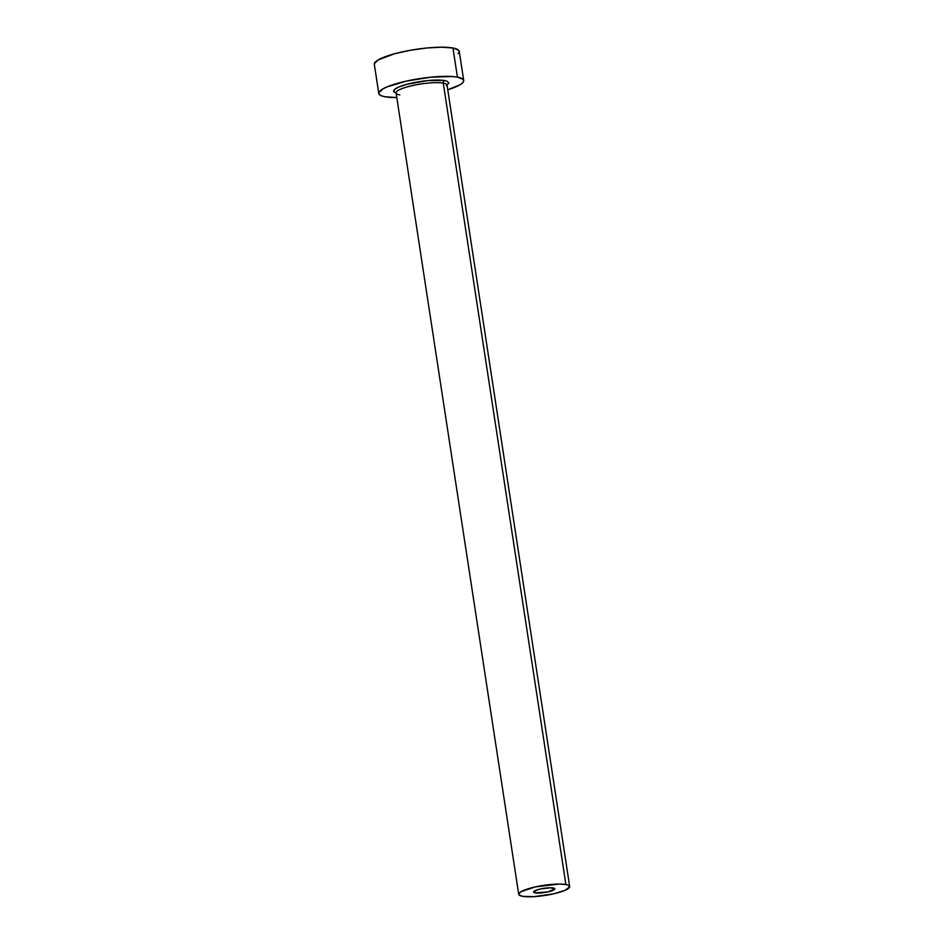 <?xml version="1.0" encoding="UTF-8"?>
<svg xmlns="http://www.w3.org/2000/svg" width="944" height="944" viewBox="0 0 944 944"><rect width="100%" height="100%" fill="white"/><g stroke="black" fill="none" stroke-linecap="round" stroke-linejoin="round"><path stroke-width="1.42" d="M553.243 887.974A10.738 2.124 -8.7 0 1 554.812 888.811A10.738 2.124 -8.7 0 1 547.249 892.045A10.738 2.124 -8.7 0 1 535.154 892.882L534.835 890.794L535.154 892.882L533.584 891.915L534.54 890.959L540.499 888.965L550.423 887.773L554.812 888.953L547.898 891.903L535.154 892.882A10.738 2.124 -8.7 0 1 533.584 892.056A10.738 2.124 -8.7 0 1 541.148 888.823A10.738 2.124 -8.7 0 1 553.243 887.974M446.901 85.88A25.783 5.098 171.3 0 0 443.267 83.143A2.148 1.829 100.3 0 1 444.766 80.57L447.137 81.208L448.848 83.107L446.359 85.597M446.949 84.83L447.043 85.137A25.783 5.098 171.3 0 0 443.267 83.143A25.783 5.098 171.3 0 0 414.251 85.184A25.783 5.098 171.3 0 0 396.091 92.937L518.716 894.334A25.783 5.098 -8.7 0 1 536.876 886.569A25.783 5.098 -8.7 0 1 565.904 884.54L443.267 83.143L565.904 884.54A25.783 5.098 -8.7 0 1 569.68 886.534A25.783 5.098 -8.7 0 1 551.52 894.287A25.783 5.098 -8.7 0 1 522.492 896.316A25.783 5.098 -8.7 0 1 518.716 894.334M463.716 80.464L459.256 51.318A42.964 8.496 171.3 0 0 452.967 48.002A42.964 8.496 171.3 0 0 404.598 51.377A42.964 8.496 171.3 0 0 374.32 64.31L378.78 93.456A42.964 8.496 -8.7 0 1 409.047 80.523A42.964 8.496 -8.7 0 1 457.427 77.137L452.967 48.002L457.427 77.137A42.964 8.496 -8.7 0 1 463.716 80.464A42.964 8.496 -8.7 0 1 447.763 89.774L459.87 84.854L462.584 82.871L463.705 81.042L463.197 79.426L457.427 77.137L452.377 76.535L431.078 77.16L406.451 81.078L386.816 86.99L382.627 89.055L378.792 92.878L379.299 94.483L381.423 95.804L385.069 96.772A42.964 8.496 -8.7 0 1 378.78 93.456M396.799 97.574A42.964 8.496 -8.7 0 1 385.069 96.772L396.799 97.574M444.766 80.57A27.931 5.522 -8.7 0 0 408.292 83.933A27.931 5.522 -8.7 0 0 396.091 92.96L393.978 91.851L394.38 89.609L398.864 86.978L406.77 84.335L427.632 80.594L444.766 80.57A2.148 1.829 -79.7 0 0 443.267 83.143A25.783 5.098 171.3 0 0 415.974 84.83A25.783 5.098 171.3 0 0 396.232 92.193A25.783 5.098 171.3 0 0 399.867 94.931M458.123 53.725L459.244 51.896L458.737 50.292L452.967 48.002L441.686 47.2L426.617 48.014L410.05 50.327L394.509 53.773L378.166 59.909L374.331 63.732M522.492 896.316L533.584 896.67L553.078 893.956L564.854 890.416L569.669 886.876L568.099 885.13L565.904 884.54L559.131 884.056L535.319 886.9L521.017 891.691L518.728 893.98L519.023 894.947L522.492 896.316M447.043 85.137L569.68 886.534"/></g></svg>
